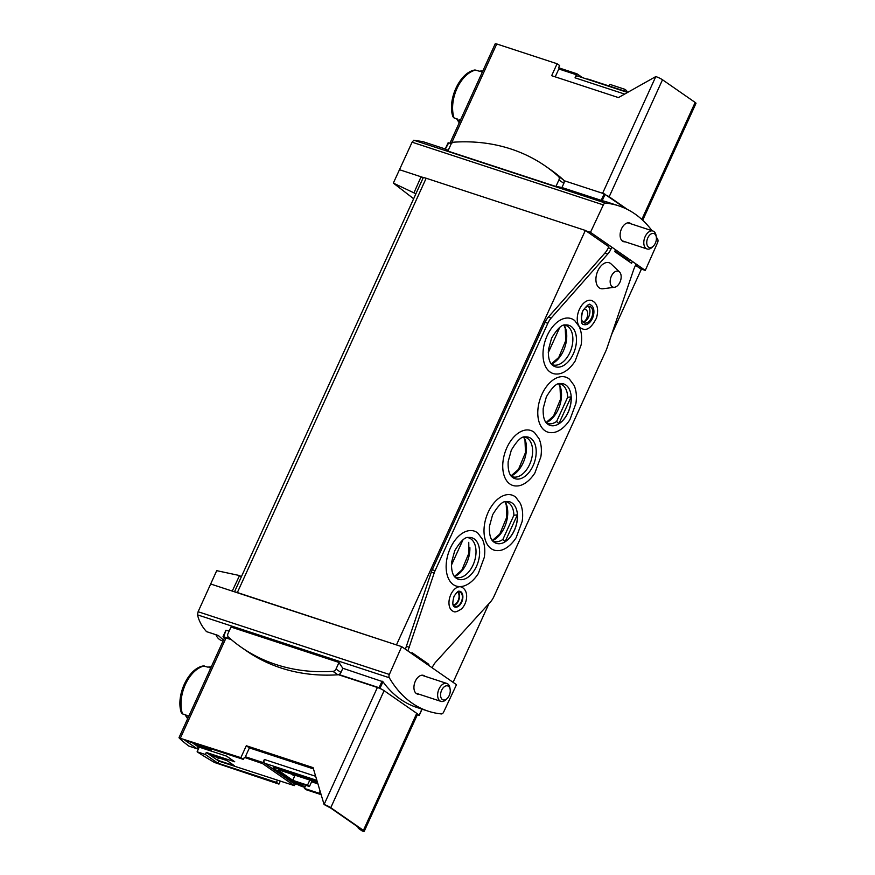 <?xml version="1.0" encoding="UTF-8"?>
<svg xmlns="http://www.w3.org/2000/svg" width="875" height="875" viewBox="0 0 875 875"><rect width="100%" height="100%" fill="white"/><g stroke="black" fill="none" stroke-linecap="round" stroke-linejoin="round"><path stroke-width="1.31" d="M210.558 583.964L232.258 591.084L239.542 575.542L216.716 570.664L198.1 611.734L197.498 614.852C198.997 621.13 202.016 626.73 206.544 631.641L218.4 635.523A163.133 99.564 -71.8 0 0 223.53 639.975M415.898 193.791L393.334 183.105L413.645 198.734M393.334 183.105L412.092 142.188L603.345 204.903A3.019 1.848 -71.8 0 1 605.577 203.109A163.133 99.564 -71.8 0 1 618.8 205.877A163.133 99.564 -71.8 0 1 652.039 230.727M445.277 148.98L422.942 141.652L413.798 140.219L412.092 142.188M192.095 742.591L198.133 746.791L226.581 756.12L234.741 761.786L206.292 752.456L218.728 761.097L294.284 785.619L262.642 763.634A3.019 1.848 -71.8 0 1 262.992 762.541L264.381 759.478A3.019 1.848 -71.8 0 0 264.698 763.273L293.464 783.256A3.019 1.848 -71.8 0 0 293.759 783.398A3.019 1.848 -71.8 0 0 294.087 783.453M245.011 757.859A3.019 1.848 -71.8 0 1 245.361 756.755L249.408 747.895L246.302 745.73L240.866 757.663L243.392 759.413L244.322 757.367L262.642 763.634M234.5 765.767L217.438 760.178L210.055 755.048L227.106 760.638L234.5 765.767M209.213 748.213L211.564 749.842L194.502 744.242L192.161 742.613M642.709 220.238L695.986 103.338A5.283 0.755 -155.5 0 0 695.155 102.441L662.506 79.767A5.283 0.755 -155.5 0 0 655.802 76.573L618.439 97.584L551.655 75.688L557.091 63.755L559.617 65.516L558.688 67.55L559.388 68.031L577.008 73.817A3.019 1.848 -71.8 0 0 576.428 74.758L575.039 77.82A3.019 1.848 -71.8 0 1 577.533 76.027A3.019 1.848 -71.8 0 1 577.828 76.18M555.22 76.847L558.808 68.972A3.019 1.848 -71.8 0 1 559.388 68.031M449.903 143.238L495.239 43.75L496.738 43.969L451.292 143.686M557.091 63.755L496.738 43.969M243.392 759.413L184.767 740.195L197.203 748.825L198.133 746.791M240.866 757.663L179.145 737.92A113.291 16.089 -155.5 0 0 188.945 746.123L197.203 748.825M295.225 783.88L294.864 784.667A3.019 1.848 -71.8 0 1 294.284 785.619M625.909 208.709L604.166 193.812L563.97 180.644A3.402 2.647 124.8 0 1 563.85 183.345L561.936 187.534L602.197 200.681A163.133 99.564 -71.8 0 1 607.425 202.147L618.8 205.877M342.847 668.27L340.944 672.459A3.402 2.647 124.8 0 1 338.887 674.538A3.402 2.647 124.8 0 1 337.881 674.789A216.388 168.634 124.8 0 1 246.312 650.781L241.369 647.347A216.388 168.634 124.8 0 1 228.408 637.077A3.402 2.647 124.8 0 1 227.992 633.609L230.989 627.036L339.008 662.452A163.133 99.564 108.2 0 0 342.847 668.27L382.966 681.756A163.133 99.564 108.2 0 0 416.795 707.427L428.159 711.156A163.133 99.564 -71.8 0 1 389.277 677.731A3.019 1.848 -71.8 0 1 389.364 674.45L401.68 646.636L456.488 684.698L443.614 712.13A3.019 1.848 -71.8 0 1 441.394 713.923A163.133 99.564 -71.8 0 1 428.159 711.156M417.298 714.853L419.223 715.422L417.583 714.241A5.283 0.755 -155.5 0 0 416.752 713.355L384.103 690.67A5.283 0.755 -155.5 0 0 381.566 689.227L379.083 687.717L338.887 674.538M561.936 187.534A163.133 99.564 108.2 0 0 555.909 186.495L447.891 151.08L450.887 144.495A3.402 2.647 124.8 0 1 453.95 142.166A216.388 168.634 124.8 0 1 545.53 166.173A216.388 168.634 124.8 0 1 558.491 176.455A3.402 2.647 124.8 0 1 558.906 179.922L555.909 186.495M451.358 143.708L448.711 142.844L445.255 149.209L448.262 150.259M656.316 237.016A163.133 99.564 -71.8 0 1 657.683 239.302A3.019 1.848 -71.8 0 1 657.606 242.583L645.291 270.397L590.483 232.334L603.345 204.903M230.628 639.034L223.628 636.737L225.969 630.394L229.173 630.995M357.886 826.93L358.28 828.253L361.123 829.183L330.805 808.128L324.078 804.497L313.075 767.627L246.302 745.73M482.847 70.952A30.592 18.67 108.2 0 0 479.555 71.225L474.852 70C459.736 72.417 447.103 100.034 452.911 116.703L454.048 117.939L457.723 119.142A30.592 18.67 108.2 0 0 459.233 122.752M460.469 120.05L459.419 119.7A30.592 18.67 108.2 0 0 459.955 121.177M482.562 71.586A30.592 18.67 108.2 0 0 481.261 71.783L482.311 72.133M211.258 666.892A30.592 18.67 108.2 0 0 207.966 667.166L203.273 665.941C188.147 668.358 175.525 695.975 181.322 712.644L182.459 713.88L186.134 715.083A30.592 18.67 108.2 0 0 187.655 718.692M188.366 717.117A30.592 18.67 108.2 0 1 187.841 715.641L188.891 715.991M210.973 667.527A30.592 18.67 108.2 0 0 209.672 667.723L210.722 668.073M199.227 747.152L197.116 751.789A113.291 16.089 -155.5 0 0 214.539 762.497L278.95 784.109L280.35 781.047M414.094 192.533L421.061 176.783L423.03 178.15M399.361 169.662L423.752 177.669A7.558 1.072 -155.5 0 0 423.183 177.811L234.5 591.817M239.542 575.542L241.347 576.8M611.603 334.523L641.32 269.314L640.741 268.909L645.291 270.397M405.398 649.217L431.309 572.152A15.105 9.22 -71.8 0 1 432.272 569.712L545.005 322.35A15.105 9.22 -71.8 0 1 548.33 317.122L604.964 253.017A15.105 9.22 -71.8 0 0 608.3 247.8L608.792 246.717L585.353 230.431L426.169 178.238A7.558 1.072 -155.5 0 0 423.752 177.669M291.452 774.036L294.591 776.223M317.92 783.869L311.598 781.802M358.28 828.253L362.163 830.944A5.283 0.755 -155.5 0 0 364.252 831.25A5.283 0.755 -155.5 0 0 363.42 830.364L330.772 807.691A5.283 0.755 -155.5 0 0 324.078 804.497L377.398 687.477L338.417 674.702M317.264 781.648L275.592 767.987L275.909 767.309A6.037 0.853 -155.5 0 0 273.514 766.959L273.208 767.638A6.037 0.853 -155.5 0 0 274.159 768.655L294.755 782.961A6.037 0.853 -155.5 0 0 302.411 786.614L304.839 787.412M275.909 767.309L317.002 780.784M313.458 768.895L249.408 747.895M231.241 639.559L224.591 637.645L179.014 737.647M232.258 591.084L397.13 645.138L237.355 592.539A7.558 1.072 -155.5 0 0 234.948 591.959M453.097 682.347L489.005 603.531M453.239 604.767A6.792 4.145 108.2 0 0 458.511 599.572A6.792 4.145 108.2 0 0 457.505 592.145M583.516 322.044A6.792 4.145 108.2 0 0 587.628 315.361A6.792 4.145 108.2 0 0 585.386 309.4A6.792 4.145 108.2 0 0 583.888 309.356M640.741 268.909L635.534 265.289M629.103 261.57L629.355 261.002L614.961 251.005M396.539 644.733L585.353 230.431M397.13 645.138L401.68 646.636M424.9 676.255A9.822 5.994 108.2 0 0 423.456 675.38A9.822 5.994 108.2 0 0 415.341 681.198A9.822 5.994 108.2 0 0 417.342 694.039A9.822 5.994 108.2 0 0 419.016 694.192M223.628 636.737L223.07 636.748A115.555 16.406 -155.5 0 0 224.383 638.083M381.566 689.227A5.283 0.755 -155.5 0 0 377.398 687.477M417.583 714.241L364.252 831.25M278.95 784.109L276.423 782.359L277.353 780.314M197.116 751.789L205.362 754.502L217.798 763.131L276.423 782.359M275.592 767.987A6.037 0.853 -155.5 0 0 273.208 767.638M305.178 786.669L301.788 785.553L302.4 784.208M294.744 781.703L301.788 785.553M292.731 780.303L278.731 770.58L279.005 769.978M317.537 782.6L279.628 770.164L278.141 769.945L278.731 770.58M304.38 788.419L319.167 793.275L321.103 794.62L306.327 789.775L304.38 788.419L305.791 785.323M319.167 793.275L320.108 791.197M312.058 780.795L309.444 786.516L307.497 785.17L309.827 780.062M309.444 786.516L294.667 781.67L292.72 780.325L295.05 775.217M307.497 785.17L292.72 780.325M585.933 230.847L590.483 232.334M631.072 223.858A9.822 5.994 108.2 0 0 629.628 222.983A9.822 5.994 108.2 0 0 621.513 228.802A9.822 5.994 108.2 0 0 623.503 241.642A9.822 5.994 108.2 0 0 625.188 241.795M644.131 221.528L643.245 220.752M448.711 142.844L448.153 142.855M642.633 220.172A5.283 0.755 -155.5 0 0 641.933 219.527M627.452 209.464L609.175 196.777A5.283 0.755 -155.5 0 0 606.648 195.333M582.575 77.678L577.008 73.817M628.009 92.203L589.345 79.527A6.037 0.853 -155.5 0 0 586.994 79.133M623.919 90.858L624.663 89.228L609.875 84.383L609.131 86.013M624.663 89.228L626.609 90.573L626.139 91.591M205.362 754.502L206.292 752.456M339.008 662.452L336.011 669.025A3.402 2.647 124.8 0 1 332.948 671.355A216.388 168.634 124.8 0 1 241.369 647.347M545.53 166.173L550.462 169.608A216.388 168.634 124.8 0 1 563.434 179.878A3.402 2.647 124.8 0 1 563.97 180.644M218.728 761.097L217.798 763.131M217.438 760.178L218.509 757.816M194.502 744.242L194.852 743.498M215.906 634.714A19.906 12.152 108.2 0 0 219.494 639.45A19.906 12.152 108.2 0 0 220.697 640.139L222.983 641.178M450.166 689.533L449.936 688.067A9.439 5.764 108.2 0 0 446.786 683.43A9.439 5.764 108.2 0 0 438.659 689.806A9.439 5.764 108.2 0 0 439.972 700.908A9.439 5.764 108.2 0 0 440.902 701.367A9.439 5.764 108.2 0 0 446.184 699.508L447.234 698.447A7.361 4.484 108.2 0 0 450.166 689.533A7.361 4.484 108.2 0 0 442.892 688.177A7.361 4.484 108.2 0 0 442.389 699.541A7.361 4.484 108.2 0 0 447.234 698.447M656.327 237.136L656.108 235.67A9.439 5.764 108.2 0 0 652.958 231.033A9.439 5.764 108.2 0 0 644.82 237.409A9.439 5.764 108.2 0 0 646.133 248.511A9.439 5.764 108.2 0 0 647.073 248.97A9.439 5.764 108.2 0 0 652.356 247.111L653.406 246.05A7.361 4.484 108.2 0 0 656.327 237.136A7.361 4.484 108.2 0 0 649.064 235.78A7.361 4.484 108.2 0 0 648.561 247.144A7.361 4.484 108.2 0 0 653.406 246.05M425.961 663.502L411.611 653.417M492.702 540.98A20.77 12.677 108.2 0 0 495.983 541.8A20.77 12.677 108.2 0 0 502.873 539.427L513.887 515.266A20.77 12.677 108.2 0 0 508.725 502.95A20.77 12.677 108.2 0 0 505.597 501.67M493.303 541.581A21.809 13.311 108.2 0 0 493.872 542.052A21.809 13.311 108.2 0 0 515.78 526.772A21.809 13.311 108.2 0 0 507.172 501.495A21.809 13.311 108.2 0 0 506.439 501.539C502.895 500.883 498.291 505.312 492.592 514.828L489.453 526.323C488.862 538.475 492.855 541.231 493.303 541.581M513.887 515.266L517.355 514.828A21.788 13.289 -71.8 0 1 505.094 541.723L502.873 539.427M546.459 423.019A20.77 12.677 108.2 0 0 549.741 423.839A20.77 12.677 108.2 0 0 556.631 421.455L567.645 397.305A20.77 12.677 108.2 0 0 562.483 384.989A20.77 12.677 108.2 0 0 559.355 383.698M547.061 423.62A21.809 13.311 108.2 0 0 547.63 424.091A21.809 13.311 108.2 0 0 569.538 408.811A21.809 13.311 108.2 0 0 560.93 383.534A21.809 13.311 108.2 0 0 560.197 383.578C556.664 382.922 552.048 387.341 546.35 396.867L543.211 408.363C542.62 420.514 546.612 423.27 547.061 423.62M567.645 397.305L571.112 396.867A21.788 13.289 -71.8 0 1 558.852 423.762L556.631 421.455M454.836 576.92A20.77 12.677 108.2 0 0 458.117 577.741A20.77 12.677 108.2 0 0 474.392 561.564A20.77 12.677 108.2 0 0 470.848 538.891A20.77 12.677 108.2 0 0 467.72 537.611M455.438 577.522A21.809 13.311 108.2 0 0 455.995 577.992A21.809 13.311 108.2 0 0 477.903 562.723A21.809 13.311 108.2 0 0 469.295 537.436A21.809 13.311 108.2 0 0 468.562 537.48C465.03 536.823 460.414 541.253 454.716 550.769L451.577 562.264C450.986 574.416 454.978 577.172 455.438 577.522M551.688 364.405A20.77 12.677 108.2 0 0 554.969 365.214A20.77 12.677 108.2 0 0 571.244 349.038A20.77 12.677 108.2 0 0 567.7 326.364A20.77 12.677 108.2 0 0 564.583 325.084M552.289 364.995A21.809 13.311 108.2 0 0 552.847 365.466A21.809 13.311 108.2 0 0 574.766 350.197A21.809 13.311 108.2 0 0 566.147 324.92A21.809 13.311 108.2 0 0 565.414 324.953C561.881 324.297 557.266 328.727 551.567 338.242L548.428 349.738C547.837 361.889 551.83 364.656 552.289 364.995M636.114 264.02L634.506 267.542A15.105 9.22 -71.8 0 0 633.598 269.817L606.911 348.327A15.105 9.22 -71.8 0 1 606.014 350.602L493.905 596.586A15.105 9.22 -71.8 0 1 490.405 602L435.859 661.905A15.105 9.22 -71.8 0 0 432.348 667.319L432.141 667.789M428.444 665.23L428.848 664.344L411.972 652.619L411.567 653.505M426.005 663.403L428.848 664.344M615.541 249.736L614.709 251.573L631.575 263.288L632.417 261.45M608.3 247.8L611.144 248.73L611.855 247.177M407.881 650.945L434.153 573.081A15.105 9.22 -71.8 0 1 435.116 570.642L547.837 323.28A15.105 9.22 -71.8 0 1 551.173 318.052L607.808 253.947A15.105 9.22 -71.8 0 0 611.144 248.73M406.678 646.406L409.522 647.336M498.236 550.605A28.919 17.642 -71.8 0 1 488.173 512.269A28.919 17.642 -71.8 0 1 515.758 497.186L520.341 503.377C522.616 508.572 523.217 514.609 522.145 521.489L516.13 537.72C509.327 548.111 502.009 550.648 498.236 550.605M551.994 432.644A28.919 17.642 -71.8 0 1 541.942 394.308A28.919 17.642 -71.8 0 1 569.516 379.225L574.098 385.416C576.373 390.611 576.975 396.637 575.903 403.517L569.887 419.748C563.084 430.139 555.767 432.688 551.994 432.644M516.961 485.953A28.919 17.642 -71.8 0 1 506.898 447.617A28.919 17.642 -71.8 0 1 534.472 432.534L539.055 438.725C541.33 443.92 541.931 449.958 540.859 456.838L534.844 473.069C528.041 483.459 520.723 485.997 516.961 485.953M450.811 594.595A12.841 7.831 108.2 0 0 453.414 611.384C454.694 612.544 457.395 611.702 461.508 608.869C466.922 603.969 469.722 590.931 461.42 586.983A12.841 7.831 108.2 0 0 450.811 594.595M579.392 309.356A14.919 9.1 108.2 0 0 582.422 328.858C587.114 330.925 591.806 327.305 596.488 318.008C598.916 309.028 597.33 303.198 591.719 300.508A14.919 9.1 108.2 0 0 579.392 309.356M614.523 287.262L603.006 288.761A13.595 8.302 -71.8 0 1 596.98 273.055A13.595 8.302 -71.8 0 1 611.144 263.966L619.533 271.994A8.367 5.108 108.2 0 0 611.363 276.183A8.367 5.108 108.2 0 0 614.523 287.262A8.367 5.108 108.2 0 0 619.97 282.166A8.367 5.108 108.2 0 0 619.533 271.994M557.222 374.019A28.919 17.642 -71.8 0 1 547.159 335.694A28.919 17.642 -71.8 0 1 574.733 320.611L579.316 326.791C581.591 331.986 582.192 338.023 581.131 344.903L575.116 361.134C568.302 371.525 560.984 374.062 557.222 374.019M460.37 586.545A28.919 17.642 -71.8 0 1 450.308 548.209A28.919 17.642 -71.8 0 1 477.881 533.127L482.464 539.317C484.739 544.512 485.341 550.55 484.269 557.43L478.264 573.661C471.45 584.052 464.133 586.589 460.37 586.545M583.833 324.548A10.38 6.333 108.2 0 0 593.097 316.662A10.38 6.333 108.2 0 0 590.308 304.817C589.673 303.023 587.103 305.112 582.619 311.106C580.716 320.272 581.12 324.756 583.833 324.548M588.241 306.305A8.684 5.305 -71.8 0 1 589.269 315.405A8.684 5.305 -71.8 0 1 583.056 322.142M583.505 322.503A8.684 5.305 -71.8 0 1 582.302 312.298A8.684 5.305 -71.8 0 1 589.772 306.436A8.684 5.305 -71.8 0 1 592.102 316.334A8.684 5.305 -71.8 0 1 584.358 322.941A8.684 5.305 -71.8 0 1 583.505 322.503M454.825 607.075A8.312 5.075 108.2 0 0 462.23 600.764A8.312 5.075 108.2 0 0 459.998 591.292C459.091 591.938 459.145 588.689 454.038 596.345C450.964 607.502 454.847 606.594 454.825 607.075M458.216 591.927A7.558 4.605 -71.8 0 1 458.948 599.692A7.558 4.605 -71.8 0 1 453.764 605.511M456.619 592.616A7.558 4.605 -71.8 0 1 459.769 592.003A7.558 4.605 -71.8 0 1 461.792 600.622A7.558 4.605 -71.8 0 1 455.066 606.364A7.558 4.605 -71.8 0 1 454.311 605.992A7.558 4.605 -71.8 0 1 452.878 604.002M512.017 476.93A21.809 13.311 108.2 0 0 512.586 477.4A21.809 13.311 108.2 0 0 534.494 462.131A21.809 13.311 108.2 0 0 525.886 436.844A21.809 13.311 108.2 0 0 525.153 436.887C521.62 436.231 517.005 440.661 511.306 450.177L508.167 461.672C507.577 473.823 511.569 476.58 512.017 476.93M511.427 476.328A20.77 12.677 108.2 0 0 514.697 477.148A20.77 12.677 108.2 0 0 530.983 460.972A20.77 12.677 108.2 0 0 527.439 438.298A20.77 12.677 108.2 0 0 524.311 437.019M548.264 352.669L559.781 327.392M451.413 565.184L462.93 539.919M558.852 423.762L571.112 396.867M505.094 541.723L517.355 514.828M245.361 756.755L262.992 762.541M601.169 200.397L604.166 193.812M382.08 681.133L379.083 687.717M413.798 140.219L605.577 203.109M197.498 614.852L389.277 677.731M475.88 70.022A30.592 18.67 108.2 0 0 456.991 88.452A30.592 18.67 108.2 0 0 454.048 117.939M204.291 665.962A30.592 18.67 108.2 0 0 185.413 684.392A30.592 18.67 108.2 0 0 182.459 713.88M655.802 76.573L602.602 193.309M316.881 780.391L264.698 763.273M297.708 784.645L293.464 783.256M180.502 737.866L226.078 637.864M237.355 592.539L426.169 178.238M198.1 611.734L389.364 674.45M421.925 709.111L419.103 715.302M382.966 681.756L380.034 688.166M363.42 830.364L416.752 713.355M330.772 807.691L384.103 690.67M315.656 776.289L264.381 759.478M297.008 783.267L297.336 782.545M602.197 200.681L605.117 194.272M695.155 102.441L641.834 219.439M662.506 79.767L609.175 196.777M624.652 94.084L575.039 77.82M558.808 68.972L576.428 74.758M336.011 669.025L340.944 672.459M332.948 671.355L337.881 674.789M558.906 179.922L563.85 183.345M558.491 176.455L563.434 179.878M492.417 540.641A23.111 14.109 108.2 0 0 507.752 512.028A23.111 14.109 108.2 0 0 505.159 501.769M546.175 422.68A23.111 14.109 108.2 0 0 549.259 420.952A23.111 14.109 108.2 0 0 558.917 383.808M454.541 576.581A23.111 14.109 108.2 0 0 469.875 547.553M551.392 364.066A23.111 14.109 108.2 0 0 564.933 346.97A23.111 14.109 108.2 0 0 564.145 325.183M431.309 572.152L434.153 573.081M432.272 569.712L435.116 570.642M545.005 322.35L547.837 323.28M548.33 317.122L551.173 318.052M604.964 253.017L607.808 253.947M511.131 475.989A23.111 14.109 108.2 0 0 524.672 458.905A23.111 14.109 108.2 0 0 523.873 437.117M456.619 118.781L459.211 122.817M185.03 714.722L187.622 718.758M422.078 709.155L419.223 715.422M225.969 630.208L223.027 636.65M298.025 784.798L293.759 783.398M445.167 149.209L448.109 142.756M627.583 92.444L577.533 76.027M415.887 693.175L440.902 701.367M421.772 675.227L446.786 683.43M622.059 240.778L647.073 248.97M627.944 222.83L652.958 231.033M511.022 475.858L518.47 469.416L525.503 452.495L524.978 440.3L523.709 437.161M492.308 540.509L499.756 534.067L506.778 517.147L506.264 504.952L504.995 501.812M546.066 422.548L553.514 416.106L560.536 399.186L560.022 386.98L558.753 383.852M454.431 576.45L461.88 570.008L468.913 553.087L468.759 542.336M551.283 363.923L558.731 357.492L565.764 340.572L565.239 328.366L563.97 325.227"/></g></svg>
